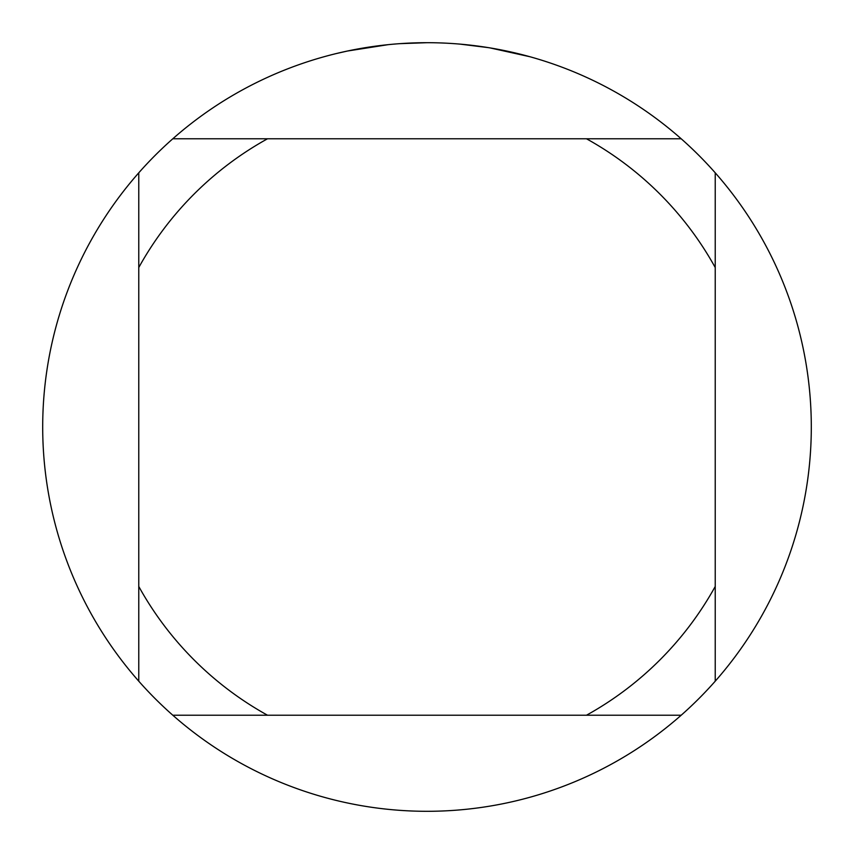 <?xml version="1.0" encoding="UTF-8"?>
<svg xmlns="http://www.w3.org/2000/svg" width="854" height="854" viewBox="0 0 854 854"><rect width="100%" height="100%" fill="white"/><g stroke="black" fill="none" stroke-linecap="round" stroke-linejoin="round"><path stroke-width="1.28" d="M681.193 138.775L172.807 138.775A384.3 384.3 0 0 1 715.225 172.807A384.3 384.3 0 0 1 427 811.3A384.3 384.3 0 0 1 138.775 172.807L138.775 681.193M490.079 47.909L529.747 56.695M494.285 48.635L490.772 48.027M488.445 47.643L460.21 44.141M387.994 44.686L347.439 51.026L336.284 53.556M401.647 43.533L407.134 43.212M375.312 46.191L381.663 45.39M427 42.7L399.971 43.65M172.807 715.225L267.526 715.225A329.398 329.398 0 0 1 138.775 586.474M267.526 715.225L681.193 715.225M715.225 681.193L715.225 586.474A329.398 329.398 0 0 1 586.474 715.225M715.225 586.474L715.225 172.807M586.474 138.775A329.398 329.398 0 0 1 715.225 267.526M138.775 267.526A329.398 329.398 0 0 1 267.526 138.775M138.775 172.807A384.3 384.3 0 0 1 172.807 138.775"/></g></svg>
